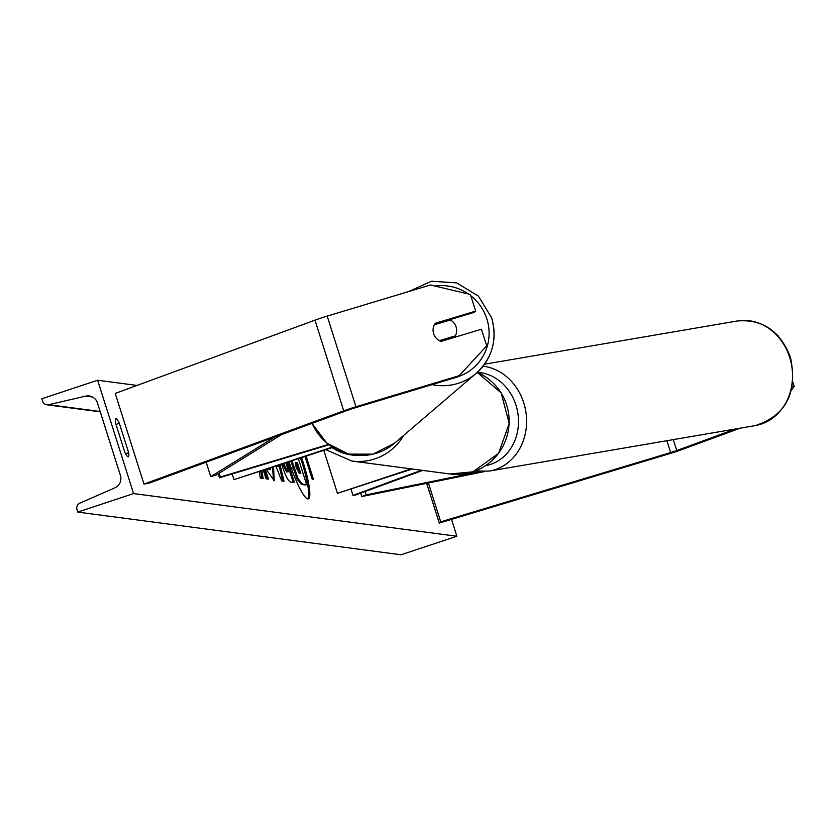 <?xml version="1.0" encoding="UTF-8"?>
<svg xmlns="http://www.w3.org/2000/svg" width="836" height="836" viewBox="0 0 836 836"><rect width="100%" height="100%" fill="white"/><g stroke="black" fill="none" stroke-linecap="round" stroke-linejoin="round"><path stroke-width="1.25" d="M323.814 450.374L337.441 493.334L412.252 469.017M337.441 493.334L411.176 468.871M422.713 470.396L355.927 494.891L353.001 495.393L351.078 489.311M421.563 470.24L353.001 495.393M740.247 428.168L681.444 449.737A19.082 1.494 -17.6 0 1 675.54 451.785A19.082 1.494 -17.6 0 1 669.218 453.791L439.287 523.064L440.718 521.842L670.66 452.558A9.541 0.752 -17.6 0 0 673.816 451.565A9.541 0.752 -17.6 0 0 676.763 450.531L735.575 428.962M777.167 334.87L778.17 335.947M426.673 483.333L439.287 523.064M428.387 482.978L440.718 521.842M792.194 386.807L794.2 386.462L791.441 390.088M792.894 382.345L794.2 386.462M459.246 375.657L486.709 345.874L481.431 329.238L441 341.412A11.923 11.694 -130.5 0 1 435.253 323.281L475.674 311.107L470.396 294.471L430.477 284.982L327.2 316.102A19.082 1.494 162.4 0 0 320.888 318.098A19.082 1.494 162.4 0 0 314.984 320.157L115.232 393.422L143.991 484.086L343.742 410.821A19.082 1.494 162.4 0 1 349.647 408.773A19.082 1.494 162.4 0 1 355.969 406.766L459.246 375.657L457.804 376.879L354.527 407.999A9.541 0.752 162.4 0 0 351.371 408.992A9.541 0.752 162.4 0 0 348.424 410.027L148.672 483.292L143.991 484.086M434.615 324.274L474.242 312.33L475.674 311.107M332.738 447.417L233.975 479.676L332.216 447.093M219.178 473.186L220.38 477.001L328.454 444.438M218.227 473.772L219.492 477.764L220.38 477.001M328.924 444.794L219.492 477.764M232.157 473.949L233.975 479.676M289.099 461.89A40.222 6.615 71.6 0 0 307.794 498.893A40.222 6.615 71.6 0 0 308.338 498.852A40.222 6.615 71.6 0 0 301.66 457.72M307.721 498.883A40.222 6.615 71.6 0 0 300.542 458.097M115.462 422.765A14.912 2.456 -108.4 0 1 115.817 418.711A14.912 2.456 -108.4 0 1 116.026 418.69A14.912 2.456 -108.4 0 1 119.339 423.277L128.681 452.746A14.912 2.456 -108.4 0 1 128.316 456.811A14.912 2.456 -108.4 0 1 124.804 452.234L115.462 422.765M273.55 467.052L274.25 480.7L267.217 470.793L267.092 469.195M269.265 468.474L270.415 469.257L270.812 467.961M288.033 462.245L294.481 482.581L290.792 482.1C288.41 481.505 285.536 476.029 282.15 465.694L281.722 464.335M259.317 471.765L260.278 478.067L263.121 478.443L261.919 470.908M263.413 470.407L266.088 478.829L268.471 479.153L265.482 469.727M451.534 519.375L456.884 536.252L401.061 554.77L77.748 512.092L76.996 509.709A5.371 5.277 97.5 0 1 79.953 503.115L114.825 487.848A10.136 9.969 -82.5 0 0 120.405 475.391L97.404 402.858A10.136 9.969 -82.5 0 0 85.732 396.128L48.728 404.697A5.371 5.277 97.5 0 1 42.552 401.134L41.8 398.762L97.624 380.234L137.01 385.438M97.624 380.234L133.582 493.574L456.884 536.252M306.154 456.237L313.469 479.31L312.183 479.143L305.035 456.602L312.183 479.143M280.091 464.879L284 481.243L281.711 480.94L275.943 466.258M133.582 493.574L77.748 512.092M125.599 453.77L128.681 452.746M115.974 424.395L119.339 423.277M298.421 458.797L306.613 484.64L305.506 485.016L301.42 484.472L297.041 479.174L298.149 478.798L292.036 460.918M297.041 479.174L290.928 461.284M306.613 484.64L302.527 484.107L298.149 478.798M267.186 478.976L264.364 470.093M261.919 478.286L260.801 471.274M283.832 463.635L287.626 471.567L288.744 471.713L285.964 462.935M282.714 464.011L286.508 471.932L288.744 471.713M286.915 462.611L293.196 482.414M272.431 467.418L273.612 480.669M268.147 468.839L269.432 469.55M277.918 465.6L278.179 466.289L278.012 465.568M276.8 465.976L277.061 466.655L278.179 466.289M278.973 465.255L282.756 481.076M295.411 462.412L296.195 467.658L299.194 473.218L300.761 473.427L297.302 462.517L295.557 462.329M299.476 473.249L296.184 462.893L295.254 462.768M296.184 462.893L297.302 462.517M433.633 333.7A11.923 11.694 49.5 0 0 439.36 340.67L455.401 335.842A11.923 11.694 49.5 0 0 450.364 319.969L434.323 324.807A11.923 11.694 49.5 0 0 433.633 333.7M455.401 335.842L453.781 337.221L440.499 341.224M447.615 320.805A11.923 11.694 49.5 0 0 446.957 320.554M484.138 471.64L361.748 496.542L360.671 493.146M365.186 491.495L366.252 494.828L361.748 496.542M480.24 471.629L366.252 494.828M274.626 437.092L210.745 476.614L206.168 462.193M281.753 434.48L216.21 475.015L210.745 476.614M673.304 439.611L676.763 450.531M666.898 440.708L670.66 452.558M327.2 316.102L355.969 406.766M314.984 320.157L343.742 410.821M472.936 471.807A53.076 52.187 -82.5 0 0 509.082 423.497A53.076 52.187 -82.5 0 0 477.262 372.417L501.14 392.857L509.187 423.486L498.549 453.352L473.009 471.807L449.987 473.991A53.076 52.187 -82.5 0 0 472.936 471.807M403.736 435.347A53.076 52.187 97.5 0 1 374.862 458.87A53.076 52.187 97.5 0 1 351.914 461.054L449.987 473.991M332.122 447.615A47.109 46.325 -82.5 0 0 356.387 455.369M789.675 357.369A53.076 46.053 -99.7 0 0 737.31 320.982C762.61 318.944 780.333 331.077 790.48 357.359C797.795 392.815 786.039 415.565 755.211 425.608A53.076 46.053 -99.7 0 0 789.675 357.369M485.559 465.673A47.109 40.88 -99.7 0 0 515.958 405.136A47.109 40.88 -99.7 0 0 477.314 372.375M483.083 366.178A53.076 46.053 80.3 0 1 523.754 402.847A53.076 46.053 80.3 0 1 489.29 471.086L755.211 425.608M48.728 404.697L100.132 411.49M85.732 396.128L92.577 397.027M292.872 468.359L293.99 467.993M292.913 468.494L294.032 468.118M301.42 484.472L302.527 484.107M283.237 465.798L284.355 465.422M286.508 471.932L287.626 471.567M283.195 465.662L284.313 465.297M269.14 469.644L270.258 469.268M470.804 295.756A47.109 46.179 -130.5 0 1 486.886 318.955A47.109 46.179 -130.5 0 1 458.076 376.66M432.076 384.633A53.076 52.02 49.5 0 0 476.133 373.41A53.076 52.02 49.5 0 0 491.61 318.025M408.532 291.597L431.428 281.23L456.675 282.881L478.432 296.132L491.672 317.91C497.566 339.688 492.383 358.184 476.133 373.41L394.529 443.216A53.076 52.02 -130.5 0 1 312.1 423.35M435.023 286.069A47.109 46.179 -130.5 0 1 468.421 294M325.841 449.705L351.914 461.054M737.31 320.982L484.556 364.203M475.099 471.065L489.29 471.086M46.879 404.791L100.247 411.834M270.415 469.257L269.296 469.633M394.529 443.216L372.94 454.167L348.602 454.105L326.73 443.049L311.995 423.382"/></g></svg>
